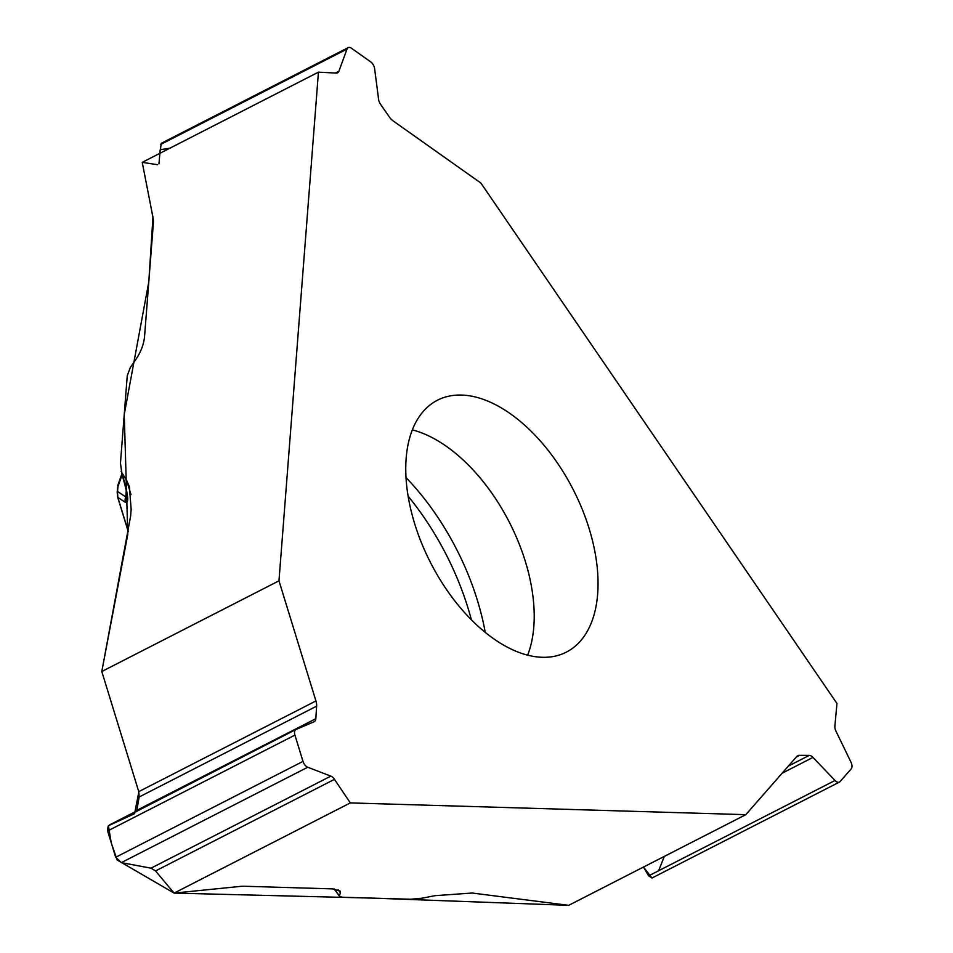 <?xml version="1.0" encoding="UTF-8"?>
<svg xmlns="http://www.w3.org/2000/svg" width="953" height="953" viewBox="0 0 953 953"><rect width="100%" height="100%" fill="white"/><g stroke="black" fill="none" stroke-linecap="round" stroke-linejoin="round"><path stroke-width="1.43" d="M334.443 888.994L339.566 896.428L342.318 897.214L410.29 899.239L421.941 898.214L434.818 895.701L472.176 893.021L568.667 905.35L745.842 814.66L350.311 802.914L174.101 893.104L239.608 886.481A26.696 6.54 -17.1 0 1 244.54 886.266L332.49 888.875L340.126 891.067L340.376 892.901L338.112 889.733M339.471 895.76L340.376 892.901M161.438 143.224L348.167 47.65A6.433 3.645 62.9 0 1 351.49 48.269L370.705 61.874A6.433 3.645 62.9 0 1 374.612 68.64L378.603 99.362A7.076 4.003 -117.1 0 0 380.628 104.437L389.432 117.064A11.579 6.552 -117.1 0 0 393.148 120.924L480.884 183.047L836.948 703.469L834.888 726.115A7.076 4.003 -117.1 0 0 835.972 731.165L850.993 762.221A6.433 3.645 62.9 0 1 851.208 768.868L840.081 781.567A6.433 3.645 62.9 0 1 839.45 782.068A6.433 3.645 62.9 0 1 835.007 780.483L648.624 875.867L643.478 867.063L651.935 878.023M130.99 494.583L126.666 480.55L129.382 486.554L131.145 509.414L130.632 516.014L101.792 671.508L278.979 580.83L318.445 72.154L142.235 162.344L153.111 218.13A26.696 14.914 125.3 0 1 153.35 223.264L144.57 336.385C143.843 344.14 141.02 351.705 136.088 359.09L130.311 367.536L127.249 375.744L120.459 463.158L121.984 474.296A9.649 2.359 162.9 0 0 122.973 474.951M126.666 480.55L121.102 471.413M461.562 395.066A141.497 80.147 62.9 0 0 437.439 400.224A141.497 80.147 62.9 0 0 446.481 589.49A141.497 80.147 62.9 0 0 566.368 652.126A141.497 80.147 62.9 0 0 582.128 509.021A141.497 80.147 62.9 0 0 461.562 395.066M348.167 47.65A6.433 3.645 62.9 0 0 346.999 49.08L338.899 71.249A7.076 4.003 -117.1 0 1 337.612 72.821A7.076 4.003 -117.1 0 1 336.338 73.083L318.445 72.154M278.979 580.83L315.931 700.955A11.579 6.552 -117.1 0 1 316.634 706.149L315.824 718.705A7.076 4.003 -117.1 0 1 314.252 721.695A7.076 4.003 -117.1 0 1 314.109 721.755L296.085 729.426A6.433 3.645 62.9 0 0 295.954 729.486A6.433 3.645 62.9 0 0 294.918 735.097L303.006 761.387A6.433 3.645 62.9 0 0 307.724 767.236L330.834 776.123A7.076 4.003 -117.1 0 1 334.479 779.34L350.311 802.914M745.842 814.66L796.625 756.658A11.579 6.552 -117.1 0 1 797.78 755.753A11.579 6.552 -117.1 0 1 799.65 755.324L809.252 755.395A7.076 4.003 -117.1 0 1 812.992 757.409L835.007 780.483M652.162 877.927L648.624 875.867M127.13 497.788L127.13 497.835C126.368 495.25 129.429 500.385 121.984 474.296A9.649 2.359 162.9 0 1 122.103 473.653C128.321 494.536 129.358 504.077 125.212 502.267A9.649 9.077 -56.4 0 1 125.76 496.978L126.261 490.592M337.791 893.402A9.649 2.013 144.4 0 1 337.243 893.175L339.697 896.606M174.101 893.104L155.518 870.947L151.015 868.159L121.341 862.632L115.694 857.271L107.451 830.408L108.249 825.953L295.823 729.557M136.696 811.003L139.162 796.982L138.757 791.633L101.792 671.508M127.142 497.835L117.541 491.498L117.803 497.335A3.216 0.786 162.9 0 0 117.767 497.549A3.216 0.786 162.9 0 0 117.922 497.704M122.139 474.785L117.91 486.661A3.216 1.942 4.4 0 0 117.553 487.459L117.183 492.284A3.216 1.942 4.4 0 1 117.541 491.498L118.148 484.362M159.89 153.302L161.26 143.319M169.884 148.191L160.187 149.728L158.948 163.868M157.459 164.69L142.235 162.344L152.945 217.224L148.811 281.743L124.247 414.4L127.785 534.335L101.792 671.508L138.757 791.633L315.931 700.955M138.84 791.955L134.599 813.636M134.409 813.743L108.428 825.751L111.179 842.595L117.159 859.999L174.101 893.104L372.373 898.107L568.667 905.35M658.63 870.756L664.312 856.39M471.39 619.807A193.852 109.798 62.9 0 0 408.098 496.179M485.244 632.387A184.215 104.342 62.9 0 0 406.002 477.572M527.64 655.164A141.497 80.147 62.9 0 0 509.402 522.339A141.497 80.147 62.9 0 0 412.327 429.874M128.321 531.524L117.803 497.335L125.212 502.267M338.899 71.249L335.42 73.036M346.999 49.08L160.616 144.475M330.834 776.123L151.015 868.159M334.479 779.34L155.518 870.947M307.724 767.236L121.341 862.632M303.006 761.387L115.694 857.271M294.918 735.097L107.606 830.968M315.824 718.705L136.863 810.3M316.634 706.149L139.162 796.982M812.992 757.409L782.139 773.205M809.252 755.395L788.369 766.081M799.65 755.324L796.279 757.039M334.015 888.958L337.243 893.175M117.183 492.284L117.767 497.549L128.286 531.738M117.743 485.518L121.877 473.915M109.547 824.893L295.954 729.486M652.293 877.868L839.45 782.068"/></g></svg>
